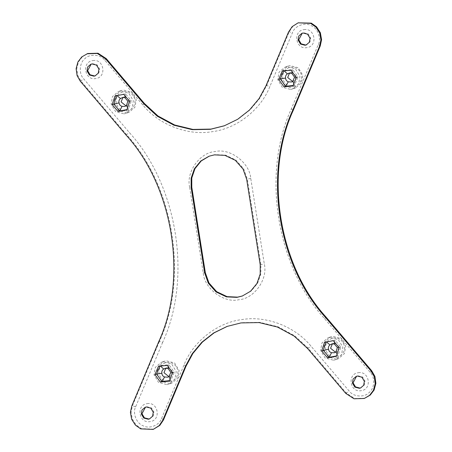 <?xml version="1.0" encoding="UTF-8"?>
<svg xmlns="http://www.w3.org/2000/svg" width="452" height="452" viewBox="0 0 452 452"><rect width="100%" height="100%" fill="white"/><g stroke="black" fill="none" stroke-linecap="round" stroke-linejoin="round"><path stroke-width="0.34" stroke-dasharray="2.26 1.69" d="M292.19 71.789L292.67 69.597L283.805 70.529L283.619 70.97M296.026 77.083L298.043 77.004L292.67 69.597L291.026 70.19M284.206 70.907L283.805 70.529L282.161 71.122M326.423 341.966L326.039 342.04M334.61 342.277L334.892 340.085L324.496 342.333M337.079 353.995L337.977 355.656L340.814 347.046L334.892 340.085L333.248 340.678M336.435 355.95L337.977 355.656L336.339 356.255M335.486 352.21L336.593 351.967L339.458 346.972L334.294 343.062L332.389 343.825M160.488 366.08L160.081 365.696L159.895 366.143M168.466 366.962L168.952 364.764L160.081 365.696L158.443 366.295M172.302 372.256L174.319 372.177L168.952 364.764L167.308 365.363M292.619 81.45L293.71 81.207L296.574 76.213L291.41 72.303L289.506 73.071M168.901 376.623L169.986 376.38L172.85 371.38L167.686 367.476L165.782 368.239M129.408 100.971L131.323 100.7L125.402 93.739L116.548 95.694M127.594 107.649L128.492 109.311L131.323 100.7L129.679 101.293M126.95 109.604L128.492 109.311L126.848 109.909M338.893 347.322L340.814 347.046L339.169 347.644M116.932 95.621L115.006 95.982M125.995 105.864L127.102 105.621L129.967 100.626L124.803 96.717L122.904 97.479M125.119 95.931L125.402 93.739L123.758 94.332M170.11 378.9L170.822 380.516L174.319 372.177L172.681 372.776M169.37 380.669L170.822 380.516L169.184 381.115M293.828 83.733L294.546 85.349L298.043 77.004L296.399 77.603M293.088 85.501L294.546 85.349L292.902 85.942M189.67 187.365C185.845 172.054 199.914 152.352 215.248 151.539C230.141 147.923 249.668 162.703 250.758 178.416L264.301 263.917C268.121 279.229 254.058 298.93 238.724 299.744C223.83 303.36 204.304 288.579 203.214 272.867L189.67 187.365L191.789 187.196M242.639 295.902L251.233 290.998L257.612 283.246L260.86 273.844L260.866 264.561L247.323 179.06L243.713 168.856L236 160.098L225.582 155.132L215.045 154.629L209.361 156.098M162.641 342.379L135.662 406.743C132.363 412.975 136.453 423.439 143.103 425.767C149.262 429.27 159.409 425.281 161.55 418.524L184.071 364.798C193.14 341.475 217.395 322.496 241.865 319.581C266.126 315.355 295.156 326.525 311.032 346.192L349.164 391.031C353.306 396.873 364.222 397.771 369.018 392.664C374.646 388.539 375.313 377.38 370.228 372.375L324.553 318.66C276.319 265.838 261.635 173.139 291.331 108.904L318.304 44.539C321.609 38.307 317.519 27.843 310.869 25.515C304.71 22.018 294.563 26.001 292.416 32.764L269.9 86.485C260.832 109.808 236.577 128.786 212.107 131.701C187.846 135.928 158.81 124.758 142.939 105.09L104.807 60.252C100.666 54.409 89.745 53.511 84.953 58.619C79.326 62.743 78.659 73.902 83.739 78.914L129.419 132.628C177.653 185.444 192.332 278.149 162.641 342.379L159.398 341.441C188.659 278.138 174.189 186.783 126.656 134.73L80.976 81.015L77.75 75.388L76.772 68.433L78.563 61.709L82.433 56.664L87.699 53.528M147.188 403.653C158.386 401.506 161.387 420.45 150.03 421.609C138.832 423.756 135.832 404.811 147.188 403.653M303.942 29.674C315.14 27.527 318.14 46.471 306.784 47.629C295.585 49.776 292.585 30.832 303.942 29.674M124.046 113.87L126.187 113.328L132.046 108.316L133.346 100.841L128.82 93.259L120.435 91.067L118.294 91.609L112.435 96.621L111.135 104.096L115.661 111.678L124.046 113.87M166.929 384.629L169.071 384.087L174.93 379.07L176.229 371.601L171.703 364.013L163.319 361.826L161.178 362.368L155.318 367.38L154.019 374.855L158.55 382.437L166.929 384.629M290.653 89.456L292.794 88.92L298.648 83.902L299.953 76.428L295.422 68.845L287.043 66.659L284.901 67.195L279.042 72.213L277.737 79.682L282.268 87.27L290.653 89.456M333.536 360.216L335.678 359.673L341.531 354.662L342.836 347.187L338.305 339.605L329.926 337.412L327.785 337.955L321.926 342.972L320.621 350.441L325.152 358.029L333.536 360.216M92.852 60.602C104.056 58.461 107.056 77.399 95.694 78.558C84.496 80.705 81.496 61.766 92.852 60.602M358.272 372.725C369.476 370.578 372.476 389.522 361.12 390.681C349.916 392.828 346.916 373.883 358.272 372.725M153.872 429.163L141.346 428.632L136.092 424.925L132.295 419.021L131.08 412.1L132.419 405.806L159.398 341.441L158.737 341.678M224.61 125.696L238.277 119.074L250.114 109.813L259.719 98.366L266.652 85.547L289.173 31.821L292.839 26.374L298.783 22.6M364.962 398.229L354.673 398.54L346.401 393.138L308.27 348.3L294.687 335.779L278.02 326.773L259.753 322.338L241.656 322.671L227.39 326.304M360.826 387.889L364.306 385.081L365.007 381.064L362.572 376.991L358.069 375.815L356.594 376.233M149.742 418.818L153.222 416.015L153.923 411.998L151.488 407.919L146.979 406.743L145.504 407.162M95.406 75.766L98.886 72.964L99.587 68.947L97.152 64.868L92.649 63.692L91.174 64.111M306.168 44.968L309.976 42.03L310.677 38.013L308.241 33.94L303.733 32.764L302.258 33.182M169.946 381.725C175.54 380.273 178.173 376.584 177.851 370.651C176.325 364.894 172.664 362.125 166.873 362.346C161.279 363.792 158.641 367.487 158.968 373.414C160.494 379.171 164.155 381.94 169.946 381.725M169.822 383.578L161.437 381.386L156.906 373.804L158.211 366.329L164.07 361.317L166.212 360.775L174.591 362.967L179.122 370.55L177.817 378.025L171.963 383.036L169.822 383.578M336.548 357.312C342.147 355.86 344.78 352.17 344.452 346.238C342.927 340.48 339.271 337.712 333.48 337.932C327.881 339.384 325.248 343.074 325.576 349.006C327.101 354.763 330.757 357.532 336.548 357.312M336.424 359.165L328.045 356.978L323.513 349.39L324.813 341.921L330.672 336.904L332.813 336.367L341.198 338.554L345.729 346.136L344.424 353.611L338.565 358.628L336.424 359.165M293.664 86.552C299.258 85.1 301.896 81.411 301.569 75.478C300.043 69.727 296.388 66.953 290.596 67.173C284.997 68.625 282.364 72.314 282.686 78.247C284.218 84.004 287.873 86.773 293.664 86.552M280.658 78.817L281.929 71.162L287.788 66.145L289.93 65.608L298.314 67.794L302.84 75.377L301.541 82.852L295.681 87.869L293.54 88.406L285.387 86.383M127.057 110.966C132.656 109.514 135.289 105.825 134.967 99.892C133.442 94.135 129.78 91.366 123.989 91.586C118.396 93.033 115.757 96.728 116.085 102.66C117.61 108.412 121.272 111.181 127.057 110.966M126.939 112.819L118.554 110.633L114.023 103.045L115.328 95.575L121.181 90.558L123.328 90.016L131.707 92.208L136.238 99.79L134.933 107.265L129.08 112.277L126.939 112.819M250.758 178.416L246.668 179.297M205.332 272.703L203.214 272.867M260.211 264.804L264.301 263.917M135.662 406.743L132.419 405.806L131.764 406.043M126.001 134.967L129.419 132.628M80.32 81.253L83.739 78.914M106.26 58.624L104.807 60.252M144.386 103.463L142.939 105.09M265.996 85.784L266.652 85.547L269.9 86.485M288.517 32.064L289.173 31.821L292.416 32.764M320.236 45.957L318.304 44.539M293.263 110.322L291.331 108.904M325.999 317.033L324.553 318.66M371.68 370.747L370.228 372.375M345.74 393.376L349.164 391.031M307.614 348.537L311.032 346.192M186.004 366.216L184.071 364.798M163.483 419.936L161.55 418.524M336.593 351.967L334.407 352.763M333.435 343.277L331.248 344.074M293.71 81.207L291.54 81.998M290.551 72.518L288.382 73.309M169.986 376.38L167.816 377.166M166.828 367.691L164.658 368.476M127.102 105.621L124.916 106.412M123.944 96.931L121.757 97.728M209.688 155.98L209.033 156.217M224.938 125.577L224.282 125.814M356.916 376.104L356.261 376.341M361.159 387.776L360.504 388.019M145.832 407.032L145.171 407.275M150.075 418.71L149.414 418.947M91.496 63.981L90.841 64.224M95.739 75.659L95.084 75.896M302.586 33.052L301.925 33.29M164.07 361.317L161.178 362.368M171.963 383.036L169.071 384.087M330.672 336.904L327.785 337.955M338.565 358.628L335.678 359.673M287.788 66.145L284.901 67.195M295.681 87.869L292.794 88.92M121.181 90.558L118.294 91.609M129.08 112.277L126.187 113.328M242.967 295.783L242.312 296.02M227.718 326.186L227.062 326.423"/><path stroke-width="0.68" d="M296.026 77.083L294.54 77.139L291.834 73.41L292.19 71.789M291.834 73.41L289.207 73.1L287.365 73.879L283.805 70.529L280.308 78.868L285.602 78.083C285.681 79.868 286.585 81.117 288.308 81.818L285.675 86.281L293.088 85.501M280.308 78.868L285.675 86.281L284.037 86.874L278.664 79.467L280.308 78.868M334.61 342.277L334.384 344.028L332.09 343.859L329.971 344.865L326.135 341.735L323.304 350.345L329.226 357.306L336.435 355.95M327.581 357.905L321.66 350.944L324.496 342.333L333.248 340.678L339.169 347.644L336.339 356.255L327.581 357.905L329.226 357.306L331.525 352.707L334.407 352.763L335.938 351.876L337.079 353.995M332.389 343.825L330.57 348.272L335.486 352.21M329.971 344.865C328.553 346.102 328.079 347.548 328.542 349.204L321.66 350.944M331.525 352.707C329.751 352.136 328.757 350.967 328.542 349.204M335.938 351.876L337.367 347.537L338.893 347.322M334.384 344.028L337.367 347.537M164.59 376.985L167.816 377.166L169.054 376.516L170.816 372.312L168.11 368.578L165.488 368.273L163.641 369.047C162.138 370.182 161.55 371.584 161.884 373.25C161.963 375.041 162.861 376.284 164.59 376.985L161.957 381.448L169.37 380.669M161.884 373.25L156.584 374.041L161.957 381.448L160.313 382.047L154.946 374.635L158.443 366.295L167.308 365.363L172.681 372.776L169.184 381.115L160.313 382.047M163.641 369.047L160.081 365.696L156.584 374.041L154.946 374.635M168.11 368.578L168.466 366.962M170.816 372.312L172.302 372.256M289.506 73.071L287.687 77.512L292.619 81.45M285.602 78.083C285.268 76.416 285.856 75.015 287.365 73.879M288.308 81.818L291.54 81.998L292.777 81.343L293.828 83.733M294.54 77.139L292.777 81.343M165.782 368.239L163.969 372.685L168.901 376.623M127.876 101.191L124.893 97.683L122.605 97.513L120.481 98.513C119.068 99.756 118.588 101.203 119.057 102.853C119.266 104.621 120.26 105.791 122.04 106.361L124.916 106.412L126.447 105.531L127.876 101.191L129.408 100.971M126.447 105.531L127.594 107.649M122.04 106.361L119.735 110.96L126.95 109.604M120.481 98.513L116.65 95.389L113.814 104L119.735 110.96L118.096 111.559L112.175 104.598L119.057 102.853M122.904 97.479L121.085 101.926L125.995 105.864M124.893 97.683L125.119 95.931M112.175 104.598L115.006 95.982L123.758 94.332L129.679 101.293L126.848 109.909L118.096 111.559M169.054 376.516L170.11 378.9M278.664 79.467L282.161 71.122L291.026 70.19L296.399 77.603L292.902 85.942L284.037 86.874M209.361 156.098L201.208 160.952L194.953 168.686L191.784 178.009L191.789 187.196L205.332 272.703L208.943 282.907L216.655 291.664L227.073 296.631L237.616 297.133L242.639 295.902M191.134 187.439L204.677 272.94L208.287 283.144L215.999 291.902L226.418 296.868L236.955 297.371L242.312 296.02L250.577 291.235L256.951 283.483L260.205 274.082L260.211 264.804L246.668 179.297L243.057 169.093L235.345 160.336L224.927 155.369L214.384 154.867L209.033 156.217L200.767 161.002L194.388 168.754L191.139 178.156L191.134 187.439L191.789 187.196M87.038 53.771L97.327 53.46L105.598 58.862L143.73 103.7L157.313 116.22L173.98 125.227L192.247 129.662L210.344 129.328L224.282 125.814L237.622 119.317L249.459 110.051L259.064 98.604L265.996 85.784L288.517 32.064L292.178 26.611L298.128 22.837L310.654 23.368L315.908 27.075L319.705 32.979L320.92 39.9L319.581 46.194L292.602 110.559C263.341 173.862 277.81 265.217 325.344 317.27L371.024 370.985L374.25 376.612L375.228 383.567L373.437 390.291L369.566 395.336L364.301 398.472L354.018 398.777L345.74 393.376L307.614 348.537L294.026 336.017L277.364 327.016L259.098 322.575L241.001 322.909L227.062 326.423L213.723 332.926L201.886 342.187L192.281 353.633L185.348 366.453L162.827 420.179L159.16 425.626L153.217 429.4L140.691 428.869L135.436 425.162L131.639 419.258L130.419 412.337L131.764 406.043L158.737 341.678C187.998 278.381 173.528 187.021 126.001 134.967L80.32 81.253L77.089 75.625L76.111 68.676L77.908 61.947L81.772 56.907L87.699 53.528L97.982 53.223L106.26 58.624L144.386 103.463L157.974 115.983L174.636 124.984L192.902 129.425L210.999 129.091L224.61 125.696M298.128 22.837L311.309 23.131L316.564 26.837L320.361 32.742L321.581 39.663L320.236 45.957L293.263 110.322C264.002 173.619 278.472 264.979 325.999 317.033L371.68 370.747L374.911 376.375L375.889 383.324L374.092 390.053L370.228 395.093L364.301 398.472M227.39 326.304L214.152 332.83L202.411 342.074L192.885 353.464L186.004 366.216L163.483 419.936L159.822 425.388L153.217 429.4M356.594 376.233L353.068 382.816L355.504 386.895L360.012 388.07L360.826 387.889M357.413 376.053L356.261 376.341L353.114 379.036L352.413 383.053L354.848 387.132L359.351 388.308L360.504 388.019L363.651 385.319L364.352 381.307L361.916 377.228L357.413 376.053M145.504 407.162L141.979 413.744L144.414 417.823L148.923 418.998L149.742 418.818M146.324 406.981L145.171 407.275L142.024 409.97L141.323 413.987L143.759 418.06L148.267 419.236L149.414 418.947L152.567 416.252L153.262 412.235L150.832 408.156L146.324 406.981M91.174 64.111L87.648 70.693L90.084 74.772L94.587 75.947L95.406 75.766M91.988 63.93L90.841 64.224L87.694 66.919L86.993 70.936L89.428 75.009L93.931 76.185L95.084 75.896L98.231 73.201L98.931 69.184L96.496 65.105L91.988 63.93M302.258 33.182L298.738 39.765L301.168 43.844L305.676 45.019L306.829 44.725M303.077 33.002L301.925 33.29L298.778 35.985L298.077 40.002L300.512 44.081L305.021 45.256L306.168 44.968L309.321 42.273L310.021 38.256L307.586 34.177L303.077 33.002M285.387 86.383L280.658 78.817M204.677 272.94L205.332 272.703M319.581 46.194L320.236 45.957M143.73 103.7L144.386 103.463M105.598 58.862L106.26 58.624M162.827 420.179L163.483 419.936M185.348 366.453L186.004 366.216M371.024 370.985L371.68 370.747M325.344 317.27L325.999 317.033M292.602 110.559L293.263 110.322"/></g></svg>
